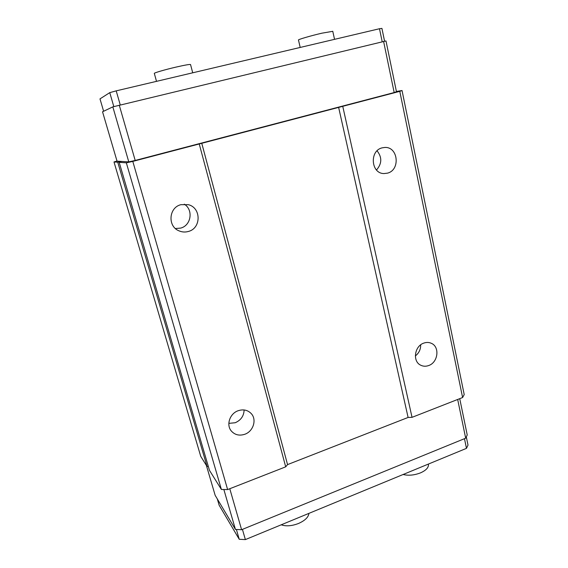 <?xml version="1.0" encoding="UTF-8"?>
<svg xmlns="http://www.w3.org/2000/svg" width="568" height="568" viewBox="0 0 568 568"><rect width="100%" height="100%" fill="white"/><g stroke="black" fill="none" stroke-linecap="round" stroke-linejoin="round"><path stroke-width="0.85" d="M387.497 173.148L383.954 173.567C371.01 173.645 369.257 150.79 382.086 147.857L384.785 147.453C398.204 146.565 400.575 170.031 387.497 173.148M188.363 231.467C185.118 232.383 181.952 232.149 178.856 230.785C167.397 226.227 168.817 207.476 180.908 204.679L188.349 204.686C201.377 207.753 201.313 228.357 188.363 231.467M184.266 204.168C193.596 209.805 191.189 225.531 180.652 228.102L175.413 228.528M244.787 434.271C239.313 436.032 234.804 434.918 231.254 430.935C225.986 424.786 229.898 413.426 238.226 410.7C243.324 409.074 247.62 409.997 251.12 413.461C257.048 419.411 253.392 431.375 244.787 434.271M244.119 409.968C243.878 415.975 240.91 420.235 235.202 422.741L228.84 423.366M377.067 150.811C382.186 157.315 381.987 163.705 376.485 169.995M156.505 81.345L154.326 73.435C153.53 73.002 164.89 69.665 175.995 67.102C184.785 65.1 189.627 64.241 190.536 64.525L190.55 64.575M300.188 47.442L298.477 40.037C297.362 39.689 310.774 35.748 321.921 33.178L332.777 31.318M428.457 464.581L428.35 464.084L428.457 464.581C428.591 467.684 425.922 470.453 420.455 472.888C414.25 475.26 408.477 475.792 403.124 474.5M308.907 513.38C308.474 517.2 305.023 520.558 298.548 523.462C291.803 526.053 286.024 526.5 281.217 524.804M428.641 365.551C425.851 366.552 423.203 366.431 420.71 365.203C412.332 361.461 414.484 346.004 423.834 343.093C426.426 342.192 428.897 342.248 431.247 343.271C440.03 346.693 438.141 362.505 428.641 365.551M420.682 344.833C420.732 349.419 418.95 353.126 415.343 355.951M103.617 111.257L99.989 98.882L109.766 92.641L116.206 90.859L379.488 28.734L381.93 28.4L384.571 41.208M217.31 498.945L219.141 505.193L239.234 539.28L245.369 539.6L466.477 448.351L468.011 445.106L466.314 436.877M112.826 106.869L128.787 161.88L117.036 161.156L102.538 111.775L112.826 106.869L385.991 40.953L396.457 91.718L394.178 92.548L383.592 41.386M206.361 465.377L215.158 495.324L235.443 529.44L241.599 529.717L465.682 438.184L467.23 434.996L459.732 398.658M128.787 161.88L135.198 160.453L119.259 105.151M135.198 160.453L394.178 92.548M465.682 438.184L457.673 399.467M241.599 529.717L229.784 488.728M235.443 529.44L223.856 489.51M113.813 106.599L109.766 92.641M382.186 41.72L379.488 28.734M120.253 104.91L116.206 90.859M239.234 539.28L236.394 529.482M466.477 448.351L464.468 438.673M245.369 539.6L242.429 529.376M117.001 161.028L113.998 161.951L117.761 162.214L121.169 161.603L119.188 162.32L209.464 470.354L221.385 489.46L227.619 489.573L285.697 466.832L287.543 464.603L408.101 417.452L412.041 417.338L462.6 397.536L399.787 91.356L402.037 90.532L396.407 91.462M462.6 397.536L464.205 394.582L402.037 90.532M117.761 162.214L207.064 466.505L200.731 456.345L113.998 161.951M207.064 466.505L208.342 466.534M119.188 162.32L126.337 162.831L132.798 161.397L399.787 91.356M221.385 489.46L126.337 162.831M227.619 489.573L132.798 161.397M285.697 466.832L199.24 143.967M287.543 464.603L201.732 143.157M408.101 417.452L338.606 107.26M412.041 417.338L342.752 106.315M334.545 39.334L332.756 31.24M192.722 72.803L190.536 64.525"/></g></svg>
